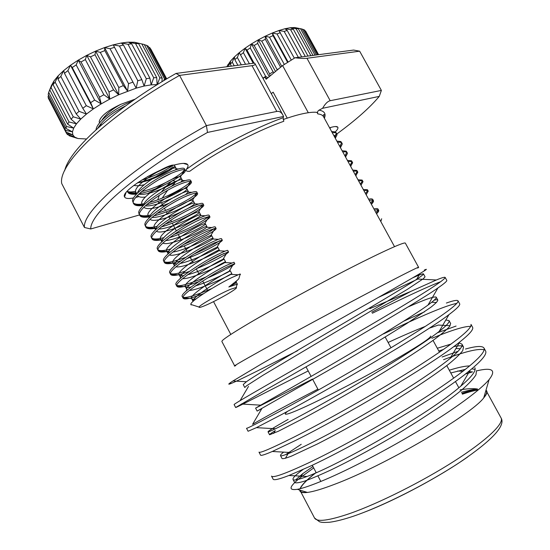 <?xml version="1.0" encoding="UTF-8"?>
<svg xmlns="http://www.w3.org/2000/svg" width="550" height="550" viewBox="0 0 550 550"><rect width="100%" height="100%" fill="white"/><g stroke="black" fill="none" stroke-linecap="round" stroke-linejoin="round"><path stroke-width="0.82" d="M126.796 42.295L128.501 42.171L131.642 43.814L149.882 78.141L151.174 84.851L144.107 86.047L136.146 88.144L118.656 94.786L118.807 87.484L100.292 52.408L95.624 51.123L104.562 47.575L104.837 50.6L123.338 85.614L127.559 91.087L128.528 83.662L110.048 48.73L104.562 47.575L113.218 44.852L136.146 88.144L137.803 80.706L119.398 45.987L113.218 44.852L121.296 43.031L123.489 45.059L141.852 79.661L144.107 86.047L146.3 78.719L127.999 44.261L121.296 43.031L126.796 42.295M97.831 128.15C102.726 120.189 111.973 112.777 125.572 105.923M96.016 129.786L96.099 129.312C97.377 121.158 116.469 107.009 132.137 101.221M203.459 293.707L193.208 297.33C187.413 299.118 184.044 299.399 183.088 298.176L182.992 297.88C180.984 294.271 211.908 274.347 227.15 266.963L234.768 263.697C235.613 264.117 222.09 271.611 207.57 278.025M211.908 288.482C204.421 291.706 197.938 294.174 192.452 295.879C187.88 297.289 184.745 297.749 183.054 297.261M183.088 298.176L182.311 296.684C178.812 293.686 210.581 273.034 226.353 265.451L233.984 262.226L234.768 263.697M198.399 281.813L187.124 285.718C181.294 287.423 177.87 287.609 176.866 286.275L176.791 286.103C173.979 282.466 205.178 262.109 220.77 254.904L228.525 251.921C229.494 252.636 213.029 261.938 196.529 268.689M206.106 276.904C198.536 280.163 191.957 282.618 186.361 284.268C181.672 285.643 178.475 286.021 176.777 285.388M176.866 286.275L176.089 284.79C172.425 281.469 204.077 260.7 219.972 253.399C224.799 251.13 227.391 250.147 227.741 250.449L228.525 251.921M189.214 271.494L181.046 274.127C175.182 275.756 171.717 275.846 170.651 274.409L170.631 274.368C167.001 270.696 198.454 249.899 214.404 242.88L222.289 240.164C223.431 241.196 204.435 252.072 186.656 258.754M185.226 271.171L180.283 272.683C175.491 274.017 172.233 274.306 170.521 273.543M170.651 274.409L169.874 272.924C166.052 269.287 197.581 248.387 213.613 241.381C218.474 239.188 221.107 238.294 221.512 238.7L222.289 240.164M180.696 260.858L174.983 262.563C169.235 264.076 165.743 264.11 164.512 262.673L164.45 262.563C160.483 258.644 191.916 237.641 208.058 230.883L215.194 228.312L216.074 228.436C217.436 229.797 196.178 242.048 177.664 248.387M185.488 257.476L174.226 261.119C169.331 262.412 166.017 262.611 164.292 261.718M164.45 262.563L163.625 260.961C160.16 256.788 191.29 236.032 207.268 229.384C212.163 227.274 214.837 226.469 215.298 226.971L216.074 228.436M169.146 250.979L168.933 251.027C163.35 252.416 159.858 252.409 158.434 251.006L158.269 250.745C154.137 246.517 185.453 225.383 201.719 218.907L209.117 216.521L209.873 216.734C211.482 218.433 188.176 231.907 169.283 237.744M170.871 248.868L168.176 249.59C163.192 250.827 159.83 250.938 158.084 249.913M158.269 250.745L157.382 248.985C154.358 244.262 185.048 223.706 200.929 217.415C205.865 215.387 208.587 214.672 209.096 215.277L209.873 216.734M162.587 239.587C157.341 240.783 153.945 240.714 152.398 239.381L152.096 238.961C147.806 234.41 179.004 213.159 195.401 206.965C199.189 205.459 201.74 204.731 203.046 204.779L203.686 205.061C205.576 207.103 180.373 221.678 161.349 226.896M163.996 237.621L162.14 238.081C157.073 239.264 153.656 239.284 151.889 238.143M152.096 238.961L151.161 237.009C148.569 231.749 178.819 211.413 194.611 205.473C199.581 203.528 202.345 202.902 202.909 203.603L203.686 205.061M156.138 228.188C151.271 229.185 148.026 229.048 146.403 227.782L145.942 227.198C141.488 222.337 172.576 200.963 189.097 195.051C193.084 193.538 195.711 192.885 196.982 193.091L197.512 193.414C199.691 195.814 172.748 211.372 153.746 215.909M157.266 226.339L156.118 226.6C150.975 227.728 147.51 227.659 145.716 226.387M145.942 227.198L144.959 225.039C142.787 219.258 172.604 199.162 188.306 193.566C193.311 191.689 196.123 191.159 196.735 191.957L197.512 193.414M149.779 216.782C145.248 217.601 142.141 217.415 140.449 216.226L139.803 215.462C135.183 210.286 166.162 188.794 182.806 183.164C186.993 181.651 189.702 181.087 190.933 181.459L191.345 181.789C193.827 184.559 165.275 200.998 146.403 204.82M150.666 215.029L150.116 215.139C144.891 216.212 141.377 216.054 139.556 214.665M139.803 215.462L138.779 213.07C137.026 206.779 166.409 186.952 182.022 181.679C187.055 179.884 189.908 179.438 190.582 180.338L191.345 181.789M143.461 205.384C139.246 206.051 136.269 205.824 134.53 204.703L133.671 203.754C128.892 198.268 159.761 176.653 176.529 171.304C180.923 169.799 183.707 169.324 184.883 169.881L185.199 170.191C187.983 173.353 157.939 190.575 139.274 193.655M144.121 203.713C138.834 204.724 135.266 204.469 133.416 202.964M133.671 203.754L132.619 201.101C131.271 194.322 160.229 174.776 175.746 169.819C180.812 168.108 183.714 167.75 184.436 168.747L185.199 170.191M136.62 194.067C132.976 194.501 130.322 194.219 128.645 193.215L127.27 191.139M138.394 192.259L137.768 192.369M136.07 192.617C131.759 193.139 128.831 192.699 127.291 191.283M239.504 274.244L240.247 274.031L240.474 274.464L239.504 274.244L232.107 277.454C217.827 284.185 189.771 301.373 190.816 304.439L191.194 304.961M223.884 253.474L206.917 262.35M219.539 240.714C214.349 244.303 205.837 248.751 194.006 254.059M214.129 228.559C208.608 232.891 198.344 238.232 183.322 244.585M208.367 216.617C204.971 220.117 188.829 229.109 173.779 234.534M202.455 204.792C199.567 208.512 181.191 218.838 165.041 224.104M196.467 193.043C194.088 196.989 173.697 208.505 156.846 213.421M190.438 181.349C188.574 185.536 166.327 198.124 149.043 202.572M184.387 169.703C183.019 174.151 159.067 187.701 141.542 191.599M166.595 167.661L147.359 176.722M230.711 289.231C220.241 293.48 199.409 305.216 199.052 307.044C198.77 307.856 200.805 307.347 205.164 305.518C217.181 300.548 239.607 287.561 236.156 287.519L230.711 289.231M239.154 277.592L238.776 278.864L236.816 280.672L228.821 286.99L237.174 284.151L236.837 285.271M90.647 102.651L72.229 67.533L70.489 65.264L78.258 60.136L76.189 64.921L94.641 100.079L101.234 103.868L93.369 108.914L90.647 102.651L94.641 100.079M76.189 64.921L72.229 67.533M99.502 97.157L81.015 61.985L78.258 60.136L86.749 55.357L85.333 59.558L103.84 94.731L109.766 99.096L101.234 103.868L99.502 97.157L103.84 94.731M85.333 59.558L81.015 61.985M118.807 87.484L123.338 85.614M104.837 50.6L100.292 52.408M95.006 54.718L113.527 89.849L118.656 94.786L109.766 99.096L109.01 92.036L90.489 56.877L86.749 55.357L95.624 51.123L95.006 54.718L90.489 56.877M109.01 92.036L113.527 89.849M128.528 83.662L132.894 82.177M114.448 47.341L110.048 48.73M137.803 80.706L141.852 79.661M123.489 45.059L119.398 45.987M146.3 78.719L149.882 78.141M131.642 43.814L127.999 44.261M153.725 77.749L135.554 43.587L128.501 42.171L134.606 42.274L138.627 43.629L156.729 77.646L157.108 84.59L151.174 84.851L153.725 77.749L156.729 77.646M138.627 43.629L135.554 43.587M166.54 78.966L149.861 47.678L148.864 47.328M150.789 49.012L166.705 78.87L149.861 47.678M163.708 80.671L164.478 78.843L146.637 45.354L148.328 46.317L165.928 79.338M164.478 78.843L165.749 79.441M157.3 84.597L159.844 77.797L141.831 43.966L144.244 44.488L162.181 78.162L161.961 81.73M159.844 77.797L162.181 78.162M77.158 138.297L69.135 135.733L74.683 137.115L77.976 138.524L86.446 138.985M68.798 135.08L69.135 135.733M65.89 131.945L48.379 98.299L48.084 96.601L65.677 130.405L72.456 131.856L72.813 134.874L65.89 131.945L65.677 130.405M49.218 99.901L66.591 133.506L72.813 134.874L74.683 137.115L67.574 134.647L66.591 133.506M65.89 128.404L48.201 94.421L48.703 92.379L66.474 126.507L73.672 128.136L72.456 131.856L65.89 128.404L66.474 126.507M67.623 124.121L69.011 121.928L76.464 123.839L73.672 128.136L67.623 124.121L49.754 89.829L51.432 85.491L48.703 92.379M51.432 85.491L54.031 80.857L51.068 87.498L69.011 121.928M51.068 87.498L49.754 89.829M71.081 119.233L53.047 84.659L54.031 80.857L58.162 75.817L55.138 82.115L73.246 116.813L80.774 119.089L76.464 123.839L71.081 119.233L73.246 116.813M55.138 82.115L53.047 84.659M67.911 70.62L86.281 105.683L93.369 108.914L86.474 114.056L82.782 108.302L64.467 73.301L63.711 70.558L70.489 65.264L67.911 70.62L64.467 73.301M82.782 108.302L86.281 105.683M146.637 45.354L144.354 44.701M141.364 43.856L139.466 43.402M141.831 43.966L134.606 42.274M48.565 95.129L48.084 96.601M60.816 76.422L79.062 111.327L86.474 114.056L80.774 119.089L76.189 113.898L57.998 79.083L58.162 75.817L63.711 70.558L60.816 76.422L57.998 79.083M76.189 113.898L79.062 111.327M135.087 99.165L120.89 104.28C107.649 110.522 100.416 116.325 99.186 121.701L99.543 122.925M136.146 88.144L113.218 44.852M127.559 91.087L104.562 47.575M109.766 99.096L86.749 55.357M118.656 94.786L95.624 51.123M101.234 103.868L78.258 60.136M93.369 108.914L70.489 65.264M193.091 301.379C190.321 297.296 232.684 272.415 231.846 273.742L230.835 274.374C225.871 277.331 197.746 290.317 189.468 290.4M187.303 290.015L186.911 289.609C183.109 285.539 226.194 260.226 225.596 261.944L224.792 262.563C220.275 265.671 190.341 279.476 182.655 278.623M180.854 277.977L180.654 277.668C177.121 273.034 219.787 248.091 219.367 250.167L218.721 250.779C214.651 254.066 183.04 268.606 175.972 266.791M176.715 263.966L172.934 262.941L174.405 265.698C171.304 260.452 213.407 235.991 213.146 238.418L212.651 239.016C209.069 242.488 175.835 257.723 169.393 254.932M168.183 253.818L168.169 253.749C165.509 247.899 207.041 223.933 206.944 226.689L206.58 227.274C203.528 230.931 168.713 246.826 162.903 243.052M161.941 241.711C160.078 235.132 200.716 211.929 200.75 214.995L200.502 215.552C198.028 219.409 161.652 235.923 156.482 231.151M155.753 229.597C154.935 222.214 194.418 199.994 194.576 203.321L194.418 203.851C193.738 204.882 191.228 206.594 186.904 208.972M183.123 210.939C171.078 217.099 152.969 222.839 150.116 219.244M149.607 217.47C149.786 209.33 188.127 188.114 188.409 191.682L185.604 194.652M169.07 203.246C155.918 208.594 147.496 209.956 143.804 207.329M143.509 205.336C144.629 196.488 181.857 176.282 182.263 180.063L180.936 182.077M145.413 197.051C141.185 197.587 138.566 197.044 137.541 195.415L137.534 195.408M137.452 193.188C139.459 183.686 175.594 164.491 176.124 168.472L175.553 169.888M170.748 173.608L158.366 180.001M144.347 184.69C139.872 185.783 136.366 186.017 133.815 185.405M100.897 125.448L100.677 123.949M101.881 120.278C105.545 114.517 111.884 109.182 120.89 104.28M228.821 286.99L236.541 282.618L230.656 285.567M195.91 299.014C193.462 299.427 192.019 299.269 191.586 298.526L191.538 298.416C188.746 295.041 222.688 274.024 229.089 271.349L230.285 270.793C231.055 270.827 209.722 281.724 195.456 285.897M190.967 287.072C187.798 287.698 185.928 287.554 185.357 286.639L185.35 286.632C181.768 283.174 216.721 261.511 222.956 259.38L224.042 258.995C225.087 259.263 201.438 271.336 187.571 274.766M183.734 275.564C181.287 275.887 179.781 275.66 179.204 274.883L179.135 274.78C175.34 270.964 210.884 248.999 216.844 247.459L217.807 247.225C219.134 247.768 193.339 260.879 180.022 263.484M172.934 262.941C168.946 258.754 205.061 236.514 210.732 235.579L211.592 235.482C213.153 236.321 185.549 250.319 172.748 252.079M169.861 252.306L166.746 251.137C162.559 246.572 199.265 224.063 204.634 223.754L205.391 223.768C207.171 224.923 178.001 239.683 165.681 240.591M162.174 240.433L160.572 239.353C156.193 234.403 193.483 211.64 198.55 211.97L199.203 212.073C201.19 213.558 170.624 228.992 158.771 229.034M155.925 228.718L154.412 227.604C149.834 222.255 187.722 199.258 192.466 200.241L193.029 200.413C195.222 202.235 163.391 218.268 151.999 217.442M149.703 217.023L148.259 215.875C143.481 210.127 181.981 186.904 186.402 188.554L186.869 188.774C189.262 190.953 156.276 207.515 145.331 205.81M134.53 204.703L143.014 205.095L142.127 204.174C137.149 198.021 176.268 174.584 180.338 176.914L180.723 177.162C183.308 179.706 149.256 196.735 138.751 194.164M137.088 193.572L136.008 192.5C130.824 185.928 170.569 162.305 174.288 165.323L174.597 165.578C176.866 167.908 151.422 181.706 137.507 182.772M101.585 124.857L100.512 124.149M294.642 27.521L290.276 27.734L296.113 28.779L298.313 28.669L294.642 27.521L302.204 29.061L316.422 54.959M376.544 213.751C378.263 212.142 378.978 210.98 378.682 210.279L378.661 210.231C378.214 209.646 376.853 209.626 374.584 210.162M375.897 212.561L378.029 209.853M378.043 209.11L378.029 209.076C377.616 208.443 376.248 208.395 373.918 208.945M371.36 204.256C373.031 202.634 373.725 201.438 373.436 200.681L373.422 200.654C372.996 199.98 371.607 199.904 369.256 200.413M370.714 203.074L372.817 200.214M373.422 200.654L372.749 199.416C372.281 198.77 370.899 198.701 368.596 199.196M366.183 194.782L368.177 191.056C367.716 190.334 366.307 190.211 363.942 190.685M365.537 193.6L367.599 190.589M368.177 191.056L367.441 189.736L363.282 189.475M361.013 185.322L362.931 181.466C362.45 180.702 361.02 180.538 358.641 180.978M360.367 184.14L362.388 180.991M362.931 181.466L362.134 180.07L357.974 179.768M355.857 175.883L357.706 171.903C357.197 171.091 355.747 170.885 353.348 171.284M355.211 174.701L357.184 171.414M357.706 171.903L356.819 170.417L352.681 170.074M350.707 166.458L352.481 162.353C351.952 161.494 350.474 161.246 348.061 161.611M350.061 165.282L351.979 161.851M352.481 162.353L351.505 160.779L347.401 160.407M345.565 157.053L347.435 153.409L347.27 152.817C346.713 151.917 345.221 151.628 342.788 151.958M344.926 155.877L346.789 152.309M347.27 152.817L346.184 151.154L342.127 150.755M340.436 147.661L342.251 144.052L342.066 143.303C341.488 142.361 339.969 142.031 337.521 142.319M339.797 146.493L341.605 142.794M342.066 143.303L340.863 141.536L336.861 141.116M335.314 138.291L337.074 134.722L336.875 133.808C336.27 132.818 334.737 132.447 332.262 132.701M334.675 137.122L336.421 133.286M336.875 133.808L335.534 131.938L331.609 131.498M381.659 218.756L380.834 221.595M305.711 31.281L318.567 54.677L305.305 31.144M318.251 54.718L304.837 30.291L303.779 29.624L317.604 54.807M300.554 28.772L315.026 55.144M312.984 55.412L298.313 28.669M296.113 28.779L310.874 55.694M308.028 56.066L293.274 29.143L290.276 27.734L284.976 28.744L290.593 29.659L293.274 29.143M290.593 29.659L305.257 56.43M241.306 64.845L237.332 57.496L239.312 52.601L234.431 56.911L234.85 59.675L237.332 57.496M234.85 59.675L237.889 65.292M249.397 63.779L243.396 52.704L245.053 48.208L239.312 52.601L245.548 64.288M240.474 54.924L243.396 52.704M267.994 77.722L265.664 76.347L250.25 47.946L251.453 43.911L245.053 48.208L246.991 50.133L254.066 63.167M265.664 76.347L262.879 78.169M246.991 50.133L250.25 47.946M274.127 72.621L273.116 71.844L257.654 43.409L258.294 39.848L251.453 43.911L254.176 45.471L269.624 73.899L270.036 76.017M273.116 71.844L269.624 73.899M254.176 45.471L257.654 43.409M287.423 62.04L273.013 35.633L272.271 33.034L265.32 36.176L269.479 37.228L273.013 35.633M269.479 37.228L284.233 64.281M280.589 67.244L265.334 39.249L265.32 36.176L258.294 39.848L261.766 41.119L277.269 70.001M278.809 68.722L277.248 69.554M261.766 41.119L265.334 39.249M294.305 58.114L278.905 30.532L272.271 33.034L277.035 33.956L291.143 59.785M277.035 33.956L280.404 32.677M301.689 56.898L287.238 30.491L284.976 28.744L278.905 30.532L284.157 31.405L298.347 57.338M284.157 31.405L287.238 30.491M228.387 66.543L230.567 61.002L226.772 66.756M234.231 65.773L232.272 62.15L234.431 56.911L230.567 61.002L230.312 64.213L231.357 66.151M230.312 64.213L232.272 62.15M297.997 28.222L300.561 28.772M302.294 29.233L303.779 29.624M227.102 66.715L227.837 64.728L227.377 66.674M281.731 66.296L265.32 36.176M287.925 61.717L272.271 33.034M275.502 71.472L258.294 39.848M269.252 76.67L251.453 43.911M253.22 63.278L245.053 48.208M137.988 182.497C148.548 180.991 165.818 172.721 173.03 166.801M133.678 197.917C128.425 198.942 125.393 198.598 124.561 196.886C120.45 191.462 156.908 168.664 176.956 164.354C182.978 162.958 186.574 163.061 187.729 164.663C188.409 165.749 187.928 167.344 186.278 169.455C211.97 150.397 253.481 128.253 283.188 117.741L283.553 116.476L207.508 132.433C137.149 171.944 89.877 213.51 90.743 228.972L139.528 214.933M283.188 117.741L283.793 121.275C255.131 131.429 214.926 152.797 189.771 171.277C186.869 171.538 185.708 170.926 186.278 169.455M172.322 180.902C174.694 180.386 175.429 181.239 174.536 183.452L171.366 186.416M161.453 191.964C163.756 188.863 167.097 185.329 171.476 181.369L147.606 193.524M138.861 196.604L135.795 197.443M329.587 127.799L332.262 127.043C335.356 126.314 337.198 126.363 337.796 127.194C338.346 128.088 337.535 129.642 335.363 131.849M147.971 176.385L165.956 167.908M141.384 180.249C156.014 175.697 164.89 170.672 172.81 165.502M283.161 119.549C290.868 116.806 297.598 114.826 303.346 113.609C309.127 112.399 313.672 111.98 316.979 112.351L317.831 113.912C317.192 112.372 317.577 111.127 318.972 110.179C324.397 111.004 326.191 113.699 324.369 118.257M417.711 268.07C422.874 264.591 407.797 272.099 372.474 290.586C338.078 308.667 291.026 333.994 262.921 349.559C239.621 362.498 230.587 367.847 235.812 365.599M308.206 370.934C267.898 391.215 236.087 407.859 235.654 407.509L234.107 404.546C234.025 404.147 244.812 397.726 266.468 385.296C296.271 368.17 346.418 339.35 384.656 316.704C424.957 292.772 445.129 279.682 445.177 277.441C444.73 276.897 441.781 277.743 436.336 279.991L410.871 291.383L369.841 308.667M410.871 291.383L371.759 312.207M297.481 350.762C264.694 367.379 237.071 381.322 230.361 383.763C227.597 384.814 228.47 383.879 232.987 380.957L261.168 364.127C308.426 336.731 400.393 285.306 420.028 273.515C426.69 269.514 428.113 268.366 424.291 270.071M440.901 281.614C431.991 284.962 417.574 291.418 397.643 300.994L372.316 313.246M424.497 311.822L403.741 321.166M456.933 303.353C449.151 304.769 433.194 310.984 409.069 321.998L383.494 333.912M235.654 407.509L268.173 388.527C317.034 360.766 414.693 304.343 437.931 287.966C444.242 283.614 447.191 281.077 446.786 280.363L445.177 277.441M317.886 389.146C287.052 405.13 265.286 416.859 252.594 424.325L261.814 408.616L257.503 410.884M445.823 319.997L449.041 320.595C449.817 322.066 446.524 325.683 439.168 331.444C424.669 342.774 389.964 364.925 355.582 384.849C319.818 405.783 288.654 422.4 275.495 428.759L256.41 427.652L248.077 431.262L246.524 428.292C246.867 428.711 258.067 423.005 280.108 411.18C310.427 394.838 360.834 366.204 398.894 342.98C438.955 318.361 458.672 304.322 458.054 300.871C457.291 299.819 453.393 300.548 446.373 303.043M256.41 427.652L281.82 414.425C329.752 389.015 423.383 334.345 448.931 314.648C456.809 308.743 460.391 305.126 459.669 303.806L458.054 300.871M258.995 452.134C259.772 453.393 271.384 448.408 293.817 437.195C324.644 421.651 375.334 393.195 413.201 369.394C453.014 344.073 472.278 329.072 470.993 324.404L472.615 327.353C473.701 329.429 469.404 334.317 459.717 342.018C431.881 364.794 342.485 417.278 295.536 440.454L272.291 451.481C264.777 454.712 260.865 455.929 260.556 455.125L258.995 452.134M456.081 326.054L437.422 332.778M470.793 326.404C465.114 326.019 452.148 329.979 431.881 338.291M474.849 367.716C476.355 370.762 471.687 376.888 460.831 386.1C429.344 413.744 337.239 465.802 307.017 476.479L288.942 475.489C278.994 479.332 273.707 480.535 273.089 479.098L271.521 476.094C272.738 478.184 284.762 473.935 307.594 463.334C338.944 448.594 389.902 420.331 427.584 395.938C466.434 370.652 486.661 353.203 483.986 348.047C482.384 345.682 476.211 346.012 465.472 349.044M458.067 351.292L442.09 357.012M288.942 475.489L309.32 466.613C355.163 445.562 439.973 395.801 470.14 370.198C481.986 360.408 487.142 354.014 485.616 351.01L483.986 348.047M484.179 349.848C478.555 348.232 465.011 351.512 443.547 359.693M316.147 472.567C307.017 479.648 301.744 485.011 300.321 488.668M300.094 490.167L300.314 490.923C300.994 492.236 303.229 492.704 307.031 492.312M418.529 267.204L405.35 243.127C404.759 241.615 383.845 250.91 350.199 268.097C316.621 285.237 274.739 308.096 249.267 323.125C230.532 334.228 221.409 340.354 221.884 341.502L234.637 365.805M430.671 336.071C430.629 338.168 417.292 346.878 390.651 362.216C365.014 376.839 332.014 394.158 310.613 404.271C294.484 411.84 286.041 415.099 285.278 414.033C285.093 413.627 285.883 412.713 287.65 411.297M313.699 467.926L300.499 477.524C289.066 486.723 288.028 490.655 297.378 489.321C302.995 488.29 312.001 485.169 324.411 479.957C349.903 469.184 388.197 449.226 421.644 428.973C455.111 408.623 480.453 389.916 489.101 379.61C496.451 370.123 492.436 367.173 477.056 370.769M468.359 371.642L472.553 371.889L465.355 374.014M378.565 297.337L417.849 279.049L436.336 279.991M412.493 277.936C419.416 274.821 423.074 273.481 423.466 273.9L425.061 276.808L423.349 278.726L407.289 289.382L262.921 375.306L246.524 385.825L244.764 387.502L243.224 384.56L246.393 381.755L232.987 380.964M434.163 300.183C436.281 299.64 437.504 299.619 437.828 300.114C437.69 301.324 435.311 303.751 430.671 307.395L407.048 323.338C389.998 334.153 370.721 345.874 349.216 358.497L257.146 411.084L255.592 408.127L312.524 379.06M429.241 328.206L438.309 325.057L450.134 325.724M449.041 320.595L450.649 323.531L449.536 326.556C446.662 329.752 441.657 334.001 434.521 339.316C418.522 350.886 391.174 368.28 363.248 384.663C341.11 397.616 321.337 408.767 303.916 418.131L278.582 431.152L269.576 434.768C269.431 434.418 271.329 433.022 275.282 430.567L273.591 433.469M438.804 350.989L443.541 349.415M453.633 346.651C459.284 345.407 462.584 345.538 463.526 347.05L462.722 350.639C460.041 354.214 455.214 358.82 448.229 364.457C432.534 376.681 405.336 394.522 377.348 410.96C355.142 423.919 335.211 434.899 317.549 443.905L291.665 456.033C286.206 458.15 283.002 458.989 282.061 458.562L280.493 455.579C280.252 455.091 281.304 453.942 283.649 452.127M285.622 454.651L301.242 444.297M450.787 372.962L465.499 369.318M471.817 368.809L475.118 369.469M476.472 370.672L475.963 374.839C473.488 378.792 468.834 383.756 462.007 389.73C446.614 402.6 419.574 420.894 391.524 437.394C369.249 450.354 349.154 461.161 331.251 469.81C320.629 474.732 311.816 478.479 304.81 481.037C299.145 482.79 295.742 483.264 294.601 482.46L293.033 479.469C292.462 478.06 295.811 474.726 303.077 469.473M295.597 479.957L302.748 473.653L312.95 466.503M461.911 393.381C468.153 391.243 473.371 389.785 477.565 389.022C473.117 388.341 467.259 388.63 460.006 389.881M299.757 490.057C299.702 492.257 302.246 493.047 307.402 492.429C313.314 491.672 322.245 489.012 334.201 484.447C383.295 466.242 471.185 414.906 483.732 397.884C487.094 393.931 487.85 391.373 485.987 390.204M478.521 389.799C474.306 390.445 468.909 391.882 462.316 394.116M316.113 472.505C306.907 479.621 301.544 485.031 300.032 488.744M423.466 273.9C423.706 274.326 421.451 276.114 416.687 279.276C403.707 287.801 365.702 310.393 327.704 332.633C288.337 355.864 255.881 374.983 246.393 381.755M407.873 307.038C425.363 299.303 434.816 296.024 436.226 297.199C436.707 298.086 433.964 300.712 427.996 305.078C414.232 315.088 377.816 337.59 341.612 358.676C304.006 380.779 272.119 398.599 260.673 405.164L255.592 408.127M388.121 342.464C402.318 335.919 414.714 330.571 425.308 326.404M275.495 428.759C270.607 431.118 268.118 432.128 268.015 431.798C268.173 430.994 274.876 426.869 288.124 419.43M437.312 348.246L451.055 344.073M459.174 342.946L461.918 344.101C463.024 346.28 459.112 351.051 450.168 358.408C434.974 370.893 402.132 392.397 369.627 411.152C335.782 430.87 305.511 446.366 290.923 452.54C284.288 455.338 280.809 456.356 280.493 455.579M449.281 370.212C458.37 367.386 465.183 365.956 469.721 365.922M307.017 476.479C298.286 479.799 293.624 480.796 293.033 479.469M461.312 392.274C467.775 390.493 473.192 389.407 477.565 389.022M483.842 397.513C486.262 394.556 487.114 392.439 486.399 391.139L485.891 390.541M478.335 389.95C474.189 390.576 468.861 391.985 462.351 394.178M336.93 133.911C355.712 120.168 369.82 107.662 379.259 96.394L322.596 108.288L318.972 110.179M334.063 135.994L336.277 134.386M207.508 132.433L206.394 125.599C131.691 167.262 81.998 211.661 84.453 227.473L61.737 183.576C57.654 164.642 105.401 117.157 179.568 75.405L175.993 73.439L254.595 63.099L254.973 63.601C255.482 64.625 254.492 65.312 251.996 65.67L179.568 75.405L206.394 125.599L276.808 111.444L251.996 65.67M381.377 90.42L359.659 51.184L306.948 58.273L330.192 100.712L381.377 90.42L379.259 96.394M308.296 112.716L282.597 65.574L266.145 79.262L264.907 76.986L266.86 78.664M264.907 76.986L263.072 78.519M287.238 118.133L273.151 92.173L271.274 93.644M282.597 65.574L294.986 57.784L353.643 50.064L359.659 51.184M64.68 170.631C69.431 149.689 113.582 108.989 175.993 73.439M330.192 100.712C327.669 101.296 325.139 103.819 322.596 108.288M84.453 227.473L90.743 228.972M283.553 116.476L282.872 115.019C281.284 112.186 279.269 110.997 276.808 111.444M294.986 57.784C300.307 58.438 304.294 58.602 306.948 58.273M167.564 190.376L162.195 198.117M161.549 200.083L161.418 200.915M314.524 517.99C316.869 522.218 328.653 520.726 349.876 513.507C378.599 503.477 422.104 481.711 454.527 460.955C487.025 440.165 504.302 423.383 501.078 417.959C505.835 425.638 492.119 440.399 459.931 462.234C428.044 483.368 383.068 506.138 353.361 516.23C343.86 519.406 335.961 521.407 329.663 522.239C320.684 522.768 321.544 522.115 319.577 521.806L314.524 517.99L300.314 490.923M365.496 511.761C396.804 499.606 440.234 476.321 467.686 456.961M394.522 246.647L323.51 116.683C322.692 115.17 320.794 114.249 317.831 113.912M158.675 202.861L157.939 201.431M157.788 199.801L159.294 195.305M135.74 191.262C131.443 192.204 128.624 192.184 127.277 191.201M127.559 192.067L127.146 191.276M199.052 307.044L190.816 304.439M236.156 287.519L237.174 284.151M238.776 278.864L240.164 274.264M74.016 136.572L67.554 134.626M230.835 274.374L238.012 274.794M186.924 289.637L185.969 291.204M224.792 262.563L231.66 262.962M180.654 277.668L179.96 278.788M218.721 250.779L225.074 251.137M174.405 265.698L173.986 266.372M212.651 239.016L218.474 239.333M206.58 227.274L211.86 227.549M200.502 215.552L205.232 215.786M194.418 203.851L198.598 204.043M188.341 192.163L191.943 192.321M182.249 180.496L185.268 180.613M176.158 168.85L178.578 168.933M236.541 282.618L237.428 284.288M191.586 298.526L193.084 301.386M230.285 270.793L231.846 273.742M185.357 286.639L186.911 289.609M224.042 258.995L225.596 261.944M179.135 274.78L180.689 277.743M217.807 247.225L219.367 250.167M211.592 235.482L213.146 238.418M166.746 251.137L168.162 253.839M205.391 223.768L206.944 226.689M160.572 239.353L161.851 241.801M199.203 212.073L200.75 214.995M154.412 227.604L155.554 229.79M193.029 200.413L194.576 203.321M148.259 215.875L149.277 217.807M186.869 188.774L188.409 191.682M142.127 204.174L143.007 205.851M180.723 177.162L182.263 180.063M136.008 192.5L136.757 193.923M174.597 165.578L176.124 168.472M100.313 124.396L100.877 125.469M100.21 125.111L101.269 125.132M128.645 193.215L136.558 193.552M184.883 169.881L180.338 176.914M190.933 181.459L186.402 188.554M140.449 216.226L148.961 216.645M196.982 193.091L192.466 200.241M146.403 227.782L154.942 228.222M203.046 204.779L198.55 211.97M152.398 239.381L160.958 239.841M209.117 216.521L204.634 223.754M158.434 251.006L167.007 251.488M215.194 228.312L210.732 235.579M164.512 262.673L173.085 263.168M221.279 240.164L216.844 247.459M170.631 274.368L179.204 274.883M227.37 252.072L222.956 259.38M176.791 286.103L185.35 286.632M233.468 264.028L229.089 271.349M182.992 297.88L191.538 298.416M236.823 280.672L235.221 283.374M378.682 210.279L378.029 209.076M330.653 127.469L329.993 128.549M337.074 134.722L335.122 137.933M342.251 144.052L340.264 147.338M347.435 153.409L345.414 156.771M352.626 162.8L350.577 166.217M357.816 172.226L355.747 175.691M363.021 181.679L360.938 185.178M368.225 191.166L366.135 194.693M373.436 200.681L371.339 204.229M378.661 210.231L376.564 213.785M183.432 163.377L187.729 164.663M335.418 126.534L337.796 127.194M230.801 334.428L213.544 301.627M207.591 290.311L202.723 281.057M199.217 274.388L196.295 268.84M193.146 262.852L190.252 257.359M187.083 251.336L184.25 245.939M181.039 239.848L178.255 234.554M177.506 233.131L177.1 232.347M176.303 230.835L172.281 223.19M171.531 221.774L170.727 220.241M169.929 218.735L168.994 216.947M167.083 213.311L166.313 211.853M165.571 210.437L164.374 208.168M163.577 206.656L161.844 203.363M385.165 337.006L390.995 347.786M230.759 382.442L230.361 383.763M433.029 340.388L439.478 352.22M446.772 365.599L453.647 378.207M455.421 381.466L458.844 387.75M462.921 371.319L457.655 371.009M285.388 458.329L288.922 452.244M460.281 348.741L455.943 348.487M436.487 302.507L431.723 302.252M240.082 400.661L248.497 386.409M302.748 473.653L300.499 477.524M483.732 397.884L489.101 379.61M307.402 492.429L297.378 489.321M437.828 300.114L436.226 297.199M269.576 434.768L268.015 431.798M463.526 347.05L461.918 344.101M416.687 279.276L420.028 273.515M427.996 305.078L437.931 287.966M260.673 405.164L241.237 404.016M439.168 331.444L448.931 314.648M450.168 358.408L459.717 342.018M290.923 452.54L272.291 451.481M460.831 386.1L470.14 370.198M486.399 391.139L501.078 417.959M312.276 465.224L316.202 472.677M317.893 475.874L320.829 481.449M306.034 366.85L311.121 376.42M312.84 379.658L318.361 390.039M125.998 192.644L124.561 196.886M282.872 115.019L254.973 63.601M323.51 116.683C323.249 114.709 323.579 114.125 324.493 114.922C324.864 115.252 324.796 116.304 324.287 118.092"/></g></svg>
